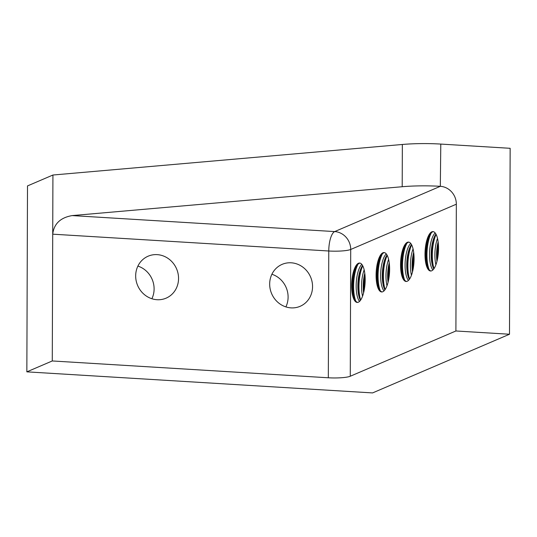 <?xml version="1.0" encoding="UTF-8"?>
<svg xmlns="http://www.w3.org/2000/svg" width="537" height="537" viewBox="0 0 537 537"><rect width="100%" height="100%" fill="white"/><g stroke="black" fill="none" stroke-linecap="round" stroke-linejoin="round"><path stroke-width="0.81" d="M360.025 263.103A19.735 6.672 -86.5 0 0 359.313 263.298A19.735 6.672 -86.5 0 0 355.514 268.252A19.735 6.672 -86.5 0 0 353.776 296.766A19.735 6.672 -86.5 0 0 357.629 302.425M178.553 278.481A22.823 21.178 -113.2 0 1 166.108 298.156A22.823 21.178 -113.2 0 1 135.673 275.87A22.823 21.178 -113.2 0 1 148.125 256.196A22.823 21.178 -113.2 0 1 178.553 278.481M137.895 266.09A22.823 21.178 -113.2 0 1 154.106 288.96A22.823 21.178 -113.2 0 1 151.884 298.74M312.554 286.644A22.823 21.178 -113.2 0 1 300.102 306.318A22.823 21.178 -113.2 0 1 269.675 284.033A22.823 21.178 -113.2 0 1 282.126 264.358A22.823 21.178 -113.2 0 1 312.554 286.644M271.897 274.253A22.823 21.178 -113.2 0 1 288.101 297.122A22.823 21.178 -113.2 0 1 285.885 306.902M358.474 263.251A19.735 6.672 93.5 0 1 359.609 263.043A19.735 6.672 93.5 0 1 365.147 281.489A19.735 6.672 93.5 0 1 358.34 302.224A19.735 6.672 93.5 0 1 357.206 302.438A19.735 6.672 93.5 0 1 351.675 283.992A19.735 6.672 93.5 0 1 358.474 263.251M408.926 242.147A19.735 6.672 -86.5 0 0 408.214 242.341A19.735 6.672 -86.5 0 0 404.421 247.295A19.735 6.672 -86.5 0 0 402.683 275.81A19.735 6.672 -86.5 0 0 406.529 281.469M407.382 242.294A19.735 6.672 93.5 0 1 408.509 242.086A19.735 6.672 93.5 0 1 414.047 260.532A19.735 6.672 93.5 0 1 407.241 281.267A19.735 6.672 93.5 0 1 406.113 281.482A19.735 6.672 93.5 0 1 400.575 263.036A19.735 6.672 93.5 0 1 407.382 242.294M433.379 231.669A19.735 6.672 -86.5 0 0 432.668 231.863A19.735 6.672 -86.5 0 0 428.875 236.817A19.735 6.672 -86.5 0 0 427.137 265.332A19.735 6.672 -86.5 0 0 430.983 270.99M431.829 231.816A19.735 6.672 93.5 0 1 432.963 231.608A19.735 6.672 93.5 0 1 438.501 250.054A19.735 6.672 93.5 0 1 431.694 270.789A19.735 6.672 93.5 0 1 430.567 271.004A19.735 6.672 93.5 0 1 425.029 252.558A19.735 6.672 93.5 0 1 431.829 231.816M384.472 252.625A19.735 6.672 -86.5 0 0 383.76 252.82A19.735 6.672 -86.5 0 0 379.968 257.773A19.735 6.672 -86.5 0 0 378.229 286.288A19.735 6.672 -86.5 0 0 382.082 291.947M382.928 252.773A19.735 6.672 93.5 0 1 384.062 252.565A19.735 6.672 93.5 0 1 389.594 271.01A19.735 6.672 93.5 0 1 382.794 291.745A19.735 6.672 93.5 0 1 381.659 291.96A19.735 6.672 93.5 0 1 376.122 273.514A19.735 6.672 93.5 0 1 382.928 252.773M440.642 186.339A17.117 15.882 -113.2 0 1 456.343 204.201L455.9 330.98L509.499 334.242L372.571 392.923L26.85 371.852L52.277 360.958L52.72 234.179C53.928 223.835 60.406 217.633 72.146 215.585L402.2 186.728A45.645 7.196 0.2 0 1 440.32 186.319L440.79 144.077A45.645 7.196 -179.8 0 0 402.347 144.473L52.928 175.022L52.72 234.179L328.765 251.001A17.117 2.698 -179.8 0 0 350.708 249.47A17.117 15.882 66.8 0 0 334.692 231.581A17.117 5.786 -86.5 0 0 328.765 251.001L328.322 377.779L52.277 360.958M440.79 144.077L510.15 148.306L509.499 334.242M389.231 262.815A19.735 6.672 -86.5 0 0 388.043 282.408M383.995 290.926A19.735 6.672 93.5 0 1 380.726 272.131A19.735 6.672 93.5 0 1 386.251 253.873M386.996 285.765A19.735 6.672 93.5 0 1 388.607 259.358M387.023 255.008A19.735 6.672 -86.5 0 0 385.331 258.102A19.735 6.672 -86.5 0 0 383.593 286.617A19.735 6.672 -86.5 0 0 384.895 289.886M438.138 241.858A19.735 6.672 -86.5 0 0 436.943 261.452M432.896 269.97A19.735 6.672 93.5 0 1 429.627 251.175A19.735 6.672 93.5 0 1 435.158 232.917M435.903 264.808A19.735 6.672 93.5 0 1 437.507 238.401M435.923 234.058A19.735 6.672 -86.5 0 0 434.232 237.146A19.735 6.672 -86.5 0 0 432.493 265.661A19.735 6.672 -86.5 0 0 433.795 268.93M413.685 252.336A19.735 6.672 -86.5 0 0 412.49 271.93M408.442 280.448A19.735 6.672 93.5 0 1 405.18 261.653A19.735 6.672 93.5 0 1 410.704 243.395M411.449 275.286A19.735 6.672 93.5 0 1 413.06 248.879M411.47 244.53A19.735 6.672 -86.5 0 0 409.778 247.624A19.735 6.672 -86.5 0 0 408.039 276.139A19.735 6.672 -86.5 0 0 409.348 279.408M359.542 301.405A19.735 6.672 93.5 0 1 356.273 282.61A19.735 6.672 93.5 0 1 361.797 264.352M362.569 265.486A19.735 6.672 -86.5 0 0 360.877 268.581A19.735 6.672 -86.5 0 0 359.139 297.095A19.735 6.672 -86.5 0 0 360.441 300.364M362.549 296.243A19.735 6.672 93.5 0 1 364.153 269.836M364.784 273.293A19.735 6.672 -86.5 0 0 363.589 292.887M455.9 330.98L350.265 376.242A17.117 2.698 0.2 0 1 328.322 377.779M52.928 175.022L27.501 185.916L26.85 371.852M358.025 264.204A22.823 7.713 -86.5 0 0 355.776 301.089M362.743 265.822A22.823 7.713 -86.5 0 0 360.656 300.055M365.106 276.944A22.823 7.713 -86.5 0 0 364.354 289.302M411.651 244.865A22.823 7.713 -86.5 0 0 409.563 279.099M406.925 243.248A22.823 7.713 -86.5 0 0 404.683 280.133M414.014 255.988A22.823 7.713 -86.5 0 0 413.255 268.346M436.098 234.387A22.823 7.713 -86.5 0 0 434.017 268.621M431.379 232.769A22.823 7.713 -86.5 0 0 429.13 269.655M438.461 245.51A22.823 7.713 -86.5 0 0 437.709 257.867M387.197 255.343A22.823 7.713 -86.5 0 0 385.11 289.577M382.478 253.726A22.823 7.713 -86.5 0 0 380.23 290.611M389.56 266.466A22.823 7.713 -86.5 0 0 388.808 278.824M350.265 376.242L350.708 249.47L456.343 204.201M440.32 186.319L334.692 231.581L72.146 215.585M389.352 263.835A22.823 7.713 -86.5 0 0 388.285 281.408M380.424 256.767A22.823 7.713 -86.5 0 0 378.565 287.342M385.788 257.095A22.823 7.713 -86.5 0 0 383.921 287.671M438.259 242.878A22.823 7.713 -86.5 0 0 437.185 260.452M429.332 235.81A22.823 7.713 -86.5 0 0 427.465 266.386M434.688 236.139A22.823 7.713 -86.5 0 0 432.829 266.714M413.805 253.357A22.823 7.713 -86.5 0 0 412.738 270.93M404.878 246.288A22.823 7.713 -86.5 0 0 403.019 276.864M410.241 246.617A22.823 7.713 -86.5 0 0 408.375 277.193M402.347 144.473L402.2 186.728M364.905 274.313A22.823 7.713 -86.5 0 0 363.831 291.886M361.334 267.574A22.823 7.713 -86.5 0 0 359.475 298.149M355.977 267.245A22.823 7.713 -86.5 0 0 354.111 297.82"/></g></svg>
